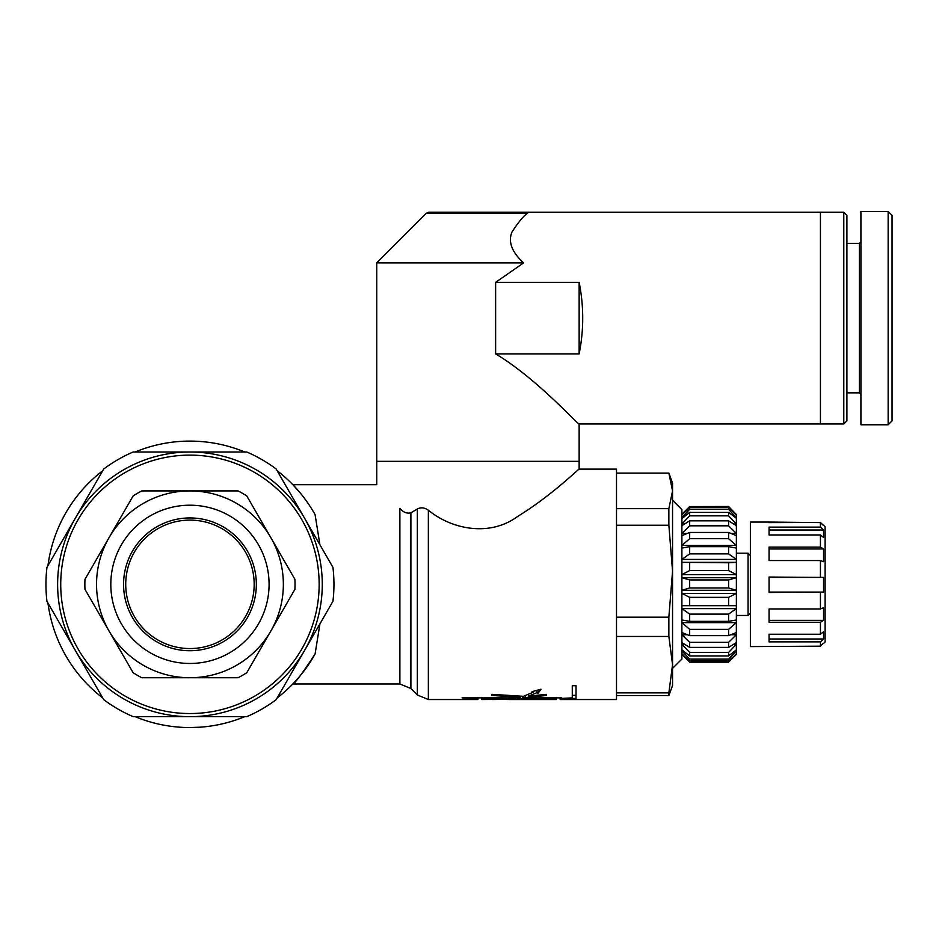 <?xml version="1.0" encoding="UTF-8"?>
<svg xmlns="http://www.w3.org/2000/svg" width="939" height="939" viewBox="0 0 939 939"><rect width="100%" height="100%" fill="white"/><g stroke="black" fill="none" stroke-linecap="round" stroke-linejoin="round"><path stroke-width="1.41" d="M292.839 683.968L399.885 683.968L399.885 508.304C369.673 477.435 369.673 477.435 399.885 508.304C403.124 512.26 406.798 513.762 410.895 512.823L417.35 508.997L410.895 512.823L410.895 688.522L417.35 694.977L417.35 508.997C420.86 507.13 424.522 507.541 428.36 510.229C453.044 530.277 490.569 536.474 517.612 516.473C551.381 495.78 578.753 468.725 579.14 469.124C578.753 468.725 551.381 495.78 517.612 516.473C490.569 536.474 453.044 530.277 428.36 510.229L428.36 699.532L417.35 694.977M525.429 212.261L428.642 212.261L528.54 212.261L527.554 213.176A3.11 2.993 -90 0 0 525.429 212.261L820.44 212.261L820.44 423.982L579.14 423.982L579.14 461.342L376.762 461.342L376.762 484.7L292.839 484.7L299.905 492.552L292.839 484.7M495.628 282.346L579.14 282.346L579.14 353.897L495.628 353.897C536.146 377.971 577.978 424.733 579.14 423.982C577.978 424.733 536.146 377.971 495.628 353.897L495.628 282.346L523.633 262.861C511.966 252.309 508.046 242.098 511.861 232.238C518.258 222.32 523.481 215.97 527.554 213.176C523.481 215.97 518.258 222.32 511.861 232.238C508.046 242.098 511.966 252.309 523.633 262.861L376.762 262.861L376.762 461.342L579.14 461.342L579.14 469.124L616.5 469.124L616.5 699.532L560.149 699.532L560.149 698.616L561.51 698.44L576.03 698.44L576.03 685.728L572.285 685.728L572.285 697.865L561.51 698.44M428.36 699.532L477.951 699.532L477.951 698.616L476.578 698.44L462.07 697.865L518.082 697.865L520.711 697.172L491.966 695.482L491.966 694.344L523.434 696.315L533.587 692.043L532.061 691.656L541.005 689.226L538.176 693.135L536.65 692.782L528.469 696.163L546.134 694.344L546.134 695.482L522.636 697.865L561.51 697.865M185.769 727.49L183.798 727.42M199.89 727.209L189.373 727.549M189.291 727.549L188.281 727.549M178.199 727.068L175.734 726.845M175.382 726.809L171.473 726.352M186.345 727.514L184.138 727.432M183.668 727.42L183.023 727.385M180.816 727.267L178.61 727.103M319.941 623.825L315.093 653.978C302.569 673.11 295.139 683.099 292.839 683.968C295.139 683.099 302.569 673.11 315.093 653.978A143.221 143.221 0 0 1 277.146 697.947M244.75 716.657A143.221 143.221 0 0 1 135.146 716.657M102.75 697.947A143.221 143.221 0 0 1 47.948 603.038M47.948 565.618A143.221 143.221 0 0 1 102.75 470.709M135.146 451.999A143.221 143.221 0 0 1 244.75 451.999M277.146 470.709A143.221 143.221 0 0 1 315.093 514.689L319.941 544.831M481.684 697.63L481.684 699.532L509.619 699.285L491.966 699.532M483.057 697.865L481.684 698.616M556.416 697.63L556.416 698.616L517.389 698.898L546.134 699.532L506.626 699.485M508.903 699.532L556.416 699.532L556.416 698.616M520.018 697.36L520.018 698.44M517.389 697.865L517.389 698.898M514.654 698.593L514.654 699.238M491.966 699.426L515.464 698.44L483.057 698.44M572.285 695.353L576.03 695.353M477.951 697.63L477.951 698.616M560.149 697.63L560.149 698.616M522.636 696.327L522.636 697.865M525.523 695.576L525.523 697.09M546.134 694.344L546.134 695.482M528.469 694.414L528.469 696.163M536.65 690.447L536.65 692.782M538.176 690.2L538.176 693.135M533.587 691.257L533.587 692.043M491.966 694.344L491.966 695.482M520.711 696.351L520.711 697.172M322.277 584.328A132.329 132.329 0 0 0 123.784 469.735A132.329 132.329 0 0 0 123.784 698.933A132.329 132.329 0 0 0 322.277 584.328M319.154 584.328A129.206 129.206 0 0 1 125.345 696.233A129.206 129.206 0 0 1 125.345 472.434A129.206 129.206 0 0 1 319.154 584.328M75.355 518.164L103.748 468.972A143.996 143.996 0 0 1 133.15 451.999L246.746 451.999A143.996 143.996 0 0 1 276.148 468.972L332.946 567.356A143.996 143.996 0 0 1 332.946 601.3L276.148 699.684A143.996 143.996 0 0 1 246.746 716.657L133.15 716.657A143.996 143.996 0 0 1 103.748 699.684L46.95 601.3A143.996 143.996 0 0 1 46.95 567.356L75.355 518.164M254.176 584.328A64.228 64.228 0 0 1 189.948 648.556A64.228 64.228 0 0 1 125.72 584.328A64.228 64.228 0 0 1 189.948 520.112A64.228 64.228 0 0 1 254.176 584.328M123.561 584.328A66.387 66.387 0 0 1 223.142 526.838A66.387 66.387 0 0 1 223.142 641.83A66.387 66.387 0 0 1 123.561 584.328M110.814 584.328A79.134 79.134 0 0 0 229.515 652.863A79.134 79.134 0 0 0 229.515 515.804A79.134 79.134 0 0 0 110.814 584.328M109.053 631.031A93.407 93.407 0 0 0 270.843 631.031A93.407 93.407 0 0 0 189.948 490.921A93.407 93.407 0 0 0 109.053 631.031L84.98 589.34A105.086 105.086 0 0 1 84.98 579.316L133.127 495.933A105.086 105.086 0 0 1 141.812 490.921L238.083 490.921A105.086 105.086 0 0 1 246.769 495.933L294.905 579.316A105.086 105.086 0 0 1 294.905 589.34L246.769 672.723A105.086 105.086 0 0 1 238.083 677.735L141.812 677.735A105.086 105.086 0 0 1 133.127 672.723L109.053 631.031M668.861 692.865L672.547 664.659L672.547 685.517L668.861 695.564L668.861 692.865L616.5 692.865M668.861 617.181L672.547 571.205L672.547 664.659L668.861 636.466L668.861 617.181L616.5 617.181M672.547 571.205L668.861 525.23L668.861 508.656L672.547 490.874L672.547 571.205M669.495 474.77L672.547 483.139L672.547 490.874L668.861 473.092L616.5 473.092M616.5 508.656L668.861 508.656M668.861 525.23L616.5 525.23M668.861 636.466L616.5 636.466M668.861 695.564L616.5 695.564M672.547 668.392L681.89 659.061L681.89 509.607L672.547 500.264M750.378 555.536L748.054 553.2L748.054 615.468L736.376 615.468M736.352 622.639L728.594 629.353L689.672 629.353L681.902 622.639L736.352 622.639L736.376 607.146L736.352 608.625L728.594 614.106L689.672 614.106L681.902 608.625L736.352 608.625M681.902 622.639L681.902 619.998L689.672 621.336L728.594 621.336L736.352 619.998L736.352 634.729L728.594 642.358L728.594 647.382L736.352 642.628L736.352 644.307L728.594 652.452L689.672 652.452L681.902 644.307L684.613 644.307M681.902 608.625L681.902 605.678L736.352 605.678L736.376 607.146L736.376 591.84L736.352 593.389L728.594 597.357L689.672 597.357L681.902 593.389L736.352 593.389M681.902 605.678L736.352 605.678M681.902 593.389L681.902 590.291L736.352 590.291L736.376 591.84L736.376 576.147L736.352 577.696L728.594 579.95L689.672 579.95L681.902 577.696L736.352 577.696M681.902 590.291L689.672 587.967L728.594 587.967L736.352 590.291M681.902 577.696L681.902 574.609L736.352 574.609L736.376 576.147L736.376 560.876L736.352 562.344L728.594 562.766L681.902 562.344L736.352 562.344M681.902 574.609L689.672 570.572L728.594 570.572L736.352 574.609M681.902 562.344L681.902 559.409L736.352 559.409L736.376 560.876L736.376 546.768L736.352 548.083L728.594 546.662L689.672 546.662L681.902 548.083L681.89 546.768L681.902 545.453L736.352 545.453L736.376 546.768L736.376 534.561L736.352 535.653L728.594 532.448L689.672 532.448L681.902 535.653L681.902 533.458L687.207 533.458M681.902 559.409L689.672 553.869L728.594 553.869L736.352 559.409M681.902 545.453L689.672 538.693L728.594 538.693L736.352 545.453M731.058 533.458L736.352 533.458L736.376 534.561L736.376 524.831L736.352 525.652L728.594 520.84L689.672 520.84L681.902 525.652L681.902 524.009L684.543 524.009M681.902 533.458L689.672 525.805L728.594 525.805L736.352 533.458M733.723 524.009L736.352 524.009L736.376 524.831L736.376 518.093L728.594 512.412L689.672 512.412L681.902 518.598L681.902 517.589L683.169 517.589M681.902 524.009L689.672 515.851L728.594 515.851L736.352 524.009M735.096 517.589L736.376 518.093L736.376 514.678L728.594 507.588L689.672 507.588L682.254 514.513M681.902 517.589L689.672 509.337L728.594 509.337L736.352 517.589M736.352 514.513L728.594 506.497L736 514.513M681.902 514.513L689.672 506.579L728.594 506.579M735.965 654.084L728.594 662.042L689.672 662.042L682.289 654.084M681.902 654.084L689.672 660.939L728.594 660.939L736.352 654.084M735.049 650.868L736.352 650.868L728.594 659.119L689.672 659.119L681.902 650.868L683.216 650.868M681.902 650.868L681.902 649.823L689.672 655.962L728.594 655.962L736.352 649.823L736.352 650.868M733.641 644.307L736.352 644.307M681.902 644.307L681.902 642.628L689.672 647.382L728.594 647.382M728.594 662.042L736.376 654.389L736.352 632.522L728.594 635.644L728.594 629.353M728.594 652.452L728.594 655.962M728.594 659.119L728.594 660.939M728.594 507.588L728.594 509.337M728.594 512.412L728.594 515.851M728.594 520.84L728.594 525.805M728.594 532.448L728.594 538.693M728.594 546.662L728.594 553.869M728.594 562.766L728.594 570.572M728.594 579.95L728.594 587.967M728.594 597.357L728.594 605.174M689.672 647.382L689.672 642.358L681.902 634.729L681.89 633.625L681.902 632.522L689.672 635.644L689.672 629.353M689.672 655.962L689.672 652.452M689.672 660.939L689.672 659.119M681.89 654.389L689.672 662.042M689.672 506.579L728.594 506.497M689.672 509.337L689.672 507.588M689.672 515.851L689.672 512.412M689.672 525.805L689.672 520.84M689.672 538.693L689.672 532.448M689.672 553.869L689.672 546.662M689.672 570.572L689.672 562.766M689.672 587.967L689.672 579.95M689.672 605.174L689.672 597.357M728.594 642.358L689.672 642.358M689.672 635.644L728.594 635.644M681.902 634.729L687.383 634.729M730.871 634.729L736.352 634.729M689.672 621.336L689.672 614.106M728.594 614.106L728.594 621.336M823.55 643.485L825.111 641.936L825.111 526.732L820.44 522.6L769.064 522.061L750.378 522.061L750.378 646.595L820.44 646.173L823.139 643.485M823.55 639.001L820.44 641.877L769.064 641.877L769.064 634.248L820.44 634.248L823.55 631.759L823.55 639.001L769.064 639.001M823.55 620.374L820.44 622.275L769.064 622.275L769.064 608.953L820.44 608.953L823.55 607.721L823.55 620.374L769.064 620.374M823.55 592.086L769.064 592.497L769.064 577.051L823.55 577.415L823.55 592.086L769.064 592.086M823.55 577.415L769.064 577.415M823.55 561.733L820.44 560.536L769.064 560.536L769.064 547.108L820.44 547.108L823.55 548.963L823.55 561.733M823.55 548.963L769.064 548.963M823.55 537.425L820.44 534.948L769.064 534.948L769.064 527.131L820.44 527.131L823.55 529.995L823.55 537.425M823.55 529.995L769.064 529.995M769.064 522.6L820.44 522.483L823.139 525.171M820.44 641.877L820.44 646.173M820.44 622.275L820.44 634.248M820.44 592.497L820.44 608.953M820.44 560.536L820.44 577.051M820.44 534.948L820.44 547.108M820.44 522.6L820.44 527.131M579.14 282.346C583.905 306.196 583.905 330.047 579.14 353.897M843.785 212.261L843.785 423.982L846.908 420.872L846.908 215.371L843.785 212.261L820.44 212.261L820.44 423.982L843.785 423.982M888.153 381.938L888.153 254.305M892.05 420.86L892.05 215.348L888.153 211.451L888.153 424.757L892.05 420.86M888.153 211.475L860.91 211.475L860.91 424.78L888.153 424.78M860.91 241.839L859.361 243.401L859.361 392.842L860.91 394.403M428.642 212.261L426.447 213.176L527.554 213.176M399.885 683.968L410.895 688.522M750.378 613.132L748.054 615.468M748.054 553.2L736.376 553.2M681.89 514.279L689.672 506.497M689.672 662.171L728.594 662.171M426.447 213.176L376.762 262.861M859.361 243.401L846.908 243.401M859.361 392.842L846.908 392.842"/></g></svg>
